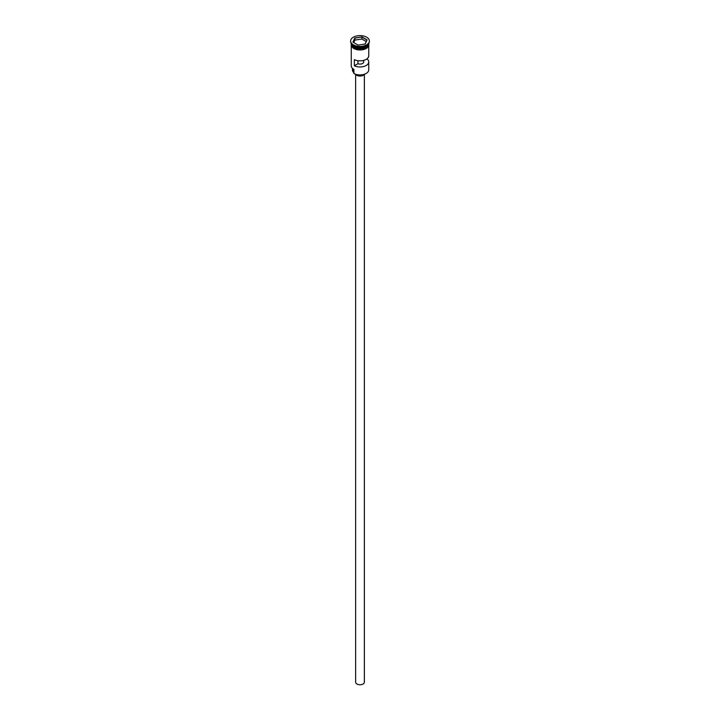 <?xml version="1.0" encoding="UTF-8"?>
<svg xmlns="http://www.w3.org/2000/svg" width="720" height="720" viewBox="0 0 720 720"><rect width="100%" height="100%" fill="white"/><g stroke="black" fill="none" stroke-linecap="round" stroke-linejoin="round"><path stroke-width="1.08" d="M366.093 73.494A8.496 4.905 180 0 1 366.012 73.548A8.496 4.905 180 0 1 353.988 73.548L353.817 73.44A8.748 5.049 0 0 0 366.183 73.44A8.748 5.049 0 0 0 368.748 69.867L368.748 61.911A8.748 5.049 -0 0 0 366.957 58.851M353.988 73.548L353.862 69.381M364.374 74.529L364.374 682.218A4.374 2.529 180 0 1 361.674 684.549A4.374 2.529 180 0 1 356.904 684A4.374 2.529 180 0 1 355.626 682.218L355.626 74.529M364.662 74.178A4.995 2.889 180 0 1 356.463 75.177A4.995 2.889 180 0 1 355.338 74.178M351.288 43.506A8.748 5.049 0 0 0 353.817 46.611A8.748 5.049 0 0 0 362.97 47.79A8.748 5.049 0 0 0 368.712 43.506M351.252 43.452A8.748 5.049 0 0 0 353.817 46.917A8.748 5.049 0 0 0 363.258 48.033A8.748 5.049 0 0 0 368.748 43.452L368.748 44.361A8.748 5.049 0 0 1 363.348 49.032A8.748 5.049 0 0 1 353.817 47.934A8.748 5.049 0 0 1 351.252 44.361L351.252 43.452M350.64 41.256A9.369 5.409 0 0 0 350.631 41.508A9.369 5.409 0 0 0 353.376 45.333L353.817 45.594A8.748 5.049 0 0 0 366.183 45.594A8.748 5.049 0 0 0 366.399 45.459M353.817 45.594L353.376 45.333A9.369 5.409 0 0 0 366.624 45.333A9.369 5.409 0 0 0 369.369 41.508A9.369 5.409 0 0 0 369.36 41.256M368.748 46.161L368.748 55.791A8.748 5.049 180 0 1 363.69 60.372A8.748 5.049 180 0 1 354.366 59.652L354.366 65.781A8.748 5.049 -0 0 0 363.69 66.492A8.748 5.049 -0 0 0 368.748 61.911M353.376 44.82A9.369 5.409 0 0 0 363.582 45.999A9.369 5.409 0 0 0 369.369 40.995A9.369 5.409 0 0 0 366.624 37.17A9.369 5.409 0 0 0 356.418 36A9.369 5.409 0 0 0 350.631 40.995A9.369 5.409 0 0 0 353.376 44.82M363.123 60.507L363.123 60.723A3.753 2.16 180 0 1 363.753 61.911A3.753 2.16 180 0 1 361.773 63.819A3.753 2.16 180 0 1 357.93 63.72L354.366 65.781M363.771 60.345L363.123 60.723M361.908 36.891L367.11 39.897L365.202 44.001L358.092 45.099L352.89 42.102L354.798 37.998L361.908 36.891L354.897 38.16L353.034 42.183M351.252 46.161L351.252 65.79A8.748 5.049 0 0 0 353.817 69.363L353.817 69.363M352.44 68.328L352.44 70.074A7.56 4.365 180 0 0 353.403 72.207A3.753 2.16 180 0 1 353.817 72.873M357.93 63.72L357.93 60.696M366.255 41.553L361.863 39.015L354.897 40.095L354.798 37.998M354.897 40.095L353.745 42.588M361.863 39.015L361.863 37.08L366.966 40.023L365.112 44.019M366.138 46.638A8.622 4.977 180 0 1 353.907 46.665A8.622 4.977 180 0 1 353.862 46.638M351.882 44.91A8.622 4.977 0 0 0 353.907 46.764A8.622 4.977 0 0 0 368.118 44.91M368.802 44.622A8.811 5.085 180 0 1 363.573 49.527A8.811 5.085 180 0 1 353.772 48.474M351.252 43.758A8.811 5.085 0 0 0 353.772 47.961A8.811 5.085 0 0 0 363.852 48.942A8.811 5.085 0 0 0 368.748 43.758M353.403 72.207L353.403 69.102M369.369 41.508L369.369 40.995M368.847 43.29L368.721 46.206L366.192 48.591L360.018 50.022L353.619 48.483L351.27 46.188L351.153 43.29M350.631 41.508L350.631 40.995"/></g></svg>
